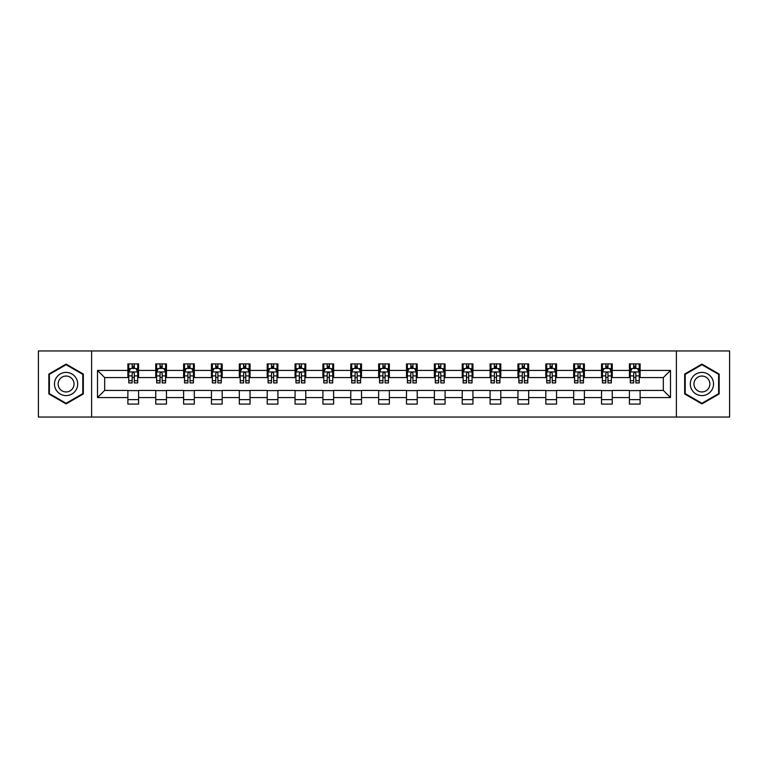 <?xml version="1.0" encoding="UTF-8"?>
<svg xmlns="http://www.w3.org/2000/svg" width="768" height="768" viewBox="0 0 768 768"><rect width="100%" height="100%" fill="white"/><g stroke="black" fill="none" stroke-linecap="round" stroke-linejoin="round"><path stroke-width="1.15" d="M676.378 417.043L729.6 417.043L729.6 350.957L676.378 350.957L676.378 417.043L91.622 417.043L91.622 350.957L38.4 350.957L38.4 417.043L91.622 417.043M676.378 350.957L91.622 350.957M640.118 370.426L640.118 363.907L629.405 363.907L629.405 370.426L612.259 370.426L612.259 363.907L601.536 363.907L601.536 370.426L584.39 370.426L584.39 363.907L573.677 363.907L573.677 370.426L556.531 370.426L556.531 363.907L545.818 363.907L545.818 370.426L528.672 370.426L528.672 363.907L517.949 363.907L517.949 370.426L500.803 370.426L500.803 363.907L490.09 363.907L490.09 370.426L472.944 370.426L472.944 363.907L462.23 363.907L462.23 370.426L445.085 370.426L445.085 363.907L434.371 363.907L434.371 370.426L417.216 370.426L417.216 363.907L406.502 363.907L406.502 370.426L389.357 370.426L389.357 363.907L378.643 363.907L378.643 370.426L361.498 370.426L361.498 363.907L350.784 363.907L350.784 370.426L333.629 370.426L333.629 363.907L322.915 363.907L322.915 370.426L305.77 370.426L305.77 363.907L295.056 363.907L295.056 370.426L277.91 370.426L277.91 363.907L267.197 363.907L267.197 370.426L250.051 370.426L250.051 363.907L239.328 363.907L239.328 370.426L222.182 370.426L222.182 363.907L211.469 363.907L211.469 370.426L194.323 370.426L194.323 363.907L183.61 363.907L183.61 370.426L166.464 370.426L166.464 363.907L155.741 363.907L155.741 370.426L138.595 370.426L138.595 363.907L127.882 363.907L127.882 370.426L97.517 370.426L97.517 397.574L104.659 390.432L127.882 390.432L127.882 404.093L138.595 404.093L138.595 390.432L155.741 390.432L155.741 404.093L166.464 404.093L166.464 390.432L183.61 390.432L183.61 404.093L194.323 404.093L194.323 390.432L211.469 390.432L211.469 404.093L222.182 404.093L222.182 390.432L239.328 390.432L239.328 404.093L250.051 404.093L250.051 390.432L267.197 390.432L267.197 404.093L277.91 404.093L277.91 390.432L295.056 390.432L295.056 404.093L305.77 404.093L305.77 390.432L322.915 390.432L322.915 404.093L333.629 404.093L333.629 390.432L350.784 390.432L350.784 404.093L361.498 404.093L361.498 390.432L378.643 390.432L378.643 404.093L389.357 404.093L389.357 390.432L406.502 390.432L406.502 404.093L417.216 404.093L417.216 390.432L434.371 390.432L434.371 404.093L445.085 404.093L445.085 390.432L462.23 390.432L462.23 404.093L472.944 404.093L472.944 390.432L490.09 390.432L490.09 404.093L500.803 404.093L500.803 390.432L517.949 390.432L517.949 404.093L528.672 404.093L528.672 390.432L545.818 390.432L545.818 404.093L556.531 404.093L556.531 390.432L573.677 390.432L573.677 404.093L584.39 404.093L584.39 390.432L601.536 390.432L601.536 404.093L612.259 404.093L612.259 390.432L629.405 390.432L629.405 404.093L640.118 404.093L640.118 390.432L663.341 390.432L663.341 377.568L640.118 377.568L640.118 370.426L670.483 370.426L670.483 397.574L640.118 397.574M629.405 397.574L612.259 397.574M601.536 397.574L584.39 397.574M573.677 397.574L556.531 397.574M545.818 397.574L528.672 397.574M517.949 397.574L500.803 397.574M490.09 397.574L472.944 397.574M462.23 397.574L445.085 397.574M434.371 397.574L417.216 397.574M406.502 397.574L389.357 397.574M378.643 397.574L361.498 397.574M350.784 397.574L333.629 397.574M322.915 397.574L305.77 397.574M295.056 397.574L277.91 397.574M267.197 397.574L250.051 397.574M239.328 397.574L222.182 397.574M211.469 397.574L194.323 397.574M183.61 397.574L166.464 397.574M155.741 397.574L138.595 397.574M127.882 397.574L97.517 397.574M629.405 370.426L629.405 377.568L612.259 377.568L612.259 370.426M601.536 370.426L601.536 377.568L584.39 377.568L584.39 370.426M573.677 370.426L573.677 377.568L556.531 377.568L556.531 370.426M545.818 370.426L545.818 377.568L528.672 377.568L528.672 370.426M517.949 370.426L517.949 377.568L500.803 377.568L500.803 370.426M490.09 370.426L490.09 377.568L472.944 377.568L472.944 370.426M462.23 370.426L462.23 377.568L445.085 377.568L445.085 370.426M434.371 370.426L434.371 377.568L417.216 377.568L417.216 370.426M406.502 370.426L406.502 377.568L389.357 377.568L389.357 370.426M378.643 370.426L378.643 377.568L361.498 377.568L361.498 370.426M350.784 370.426L350.784 377.568L333.629 377.568L333.629 370.426M322.915 370.426L322.915 377.568L305.77 377.568L305.77 370.426M295.056 370.426L295.056 377.568L277.91 377.568L277.91 370.426M267.197 370.426L267.197 377.568L250.051 377.568L250.051 370.426M239.328 370.426L239.328 377.568L222.182 377.568L222.182 370.426M211.469 370.426L211.469 377.568L194.323 377.568L194.323 370.426M183.61 370.426L183.61 377.568L166.464 377.568L166.464 370.426M155.741 370.426L155.741 377.568L138.595 377.568L138.595 370.426M127.882 370.426L127.882 377.568L104.659 377.568L97.517 370.426M104.659 377.568L104.659 390.432M670.483 397.574L663.341 390.432M663.341 377.568L670.483 370.426M127.882 368.371L128.774 368.371M132.163 368.371L134.314 368.371M137.702 368.371L138.595 368.371M127.882 377.395L128.774 377.395M132.163 377.395L134.314 377.395M137.702 377.395L138.595 377.395M127.882 390.605L138.595 390.605M127.882 399.629L138.595 399.629M155.741 390.605L166.464 390.605M155.741 399.629L166.464 399.629M155.741 368.371L156.634 368.371M160.032 368.371L162.173 368.371M165.571 368.371L166.464 368.371M155.741 377.395L156.634 377.395M160.032 377.395L162.173 377.395M165.571 377.395L166.464 377.395M183.61 390.605L194.323 390.605M183.61 399.629L194.323 399.629M183.61 368.371L184.502 368.371M187.891 368.371L190.032 368.371M193.43 368.371L194.323 368.371M183.61 377.395L184.502 377.395M187.891 377.395L190.032 377.395M193.43 377.395L194.323 377.395M211.469 390.605L222.182 390.605M211.469 399.629L222.182 399.629M211.469 368.371L212.362 368.371M215.75 368.371L217.901 368.371M221.29 368.371L222.182 368.371M211.469 377.395L212.362 377.395M215.75 377.395L217.901 377.395M221.29 377.395L222.182 377.395M239.328 390.605L250.051 390.605M239.328 399.629L250.051 399.629M239.328 368.371L240.221 368.371M243.619 368.371L245.76 368.371M249.149 368.371L250.051 368.371M239.328 377.395L240.221 377.395M243.619 377.395L245.76 377.395M249.149 377.395L250.051 377.395M267.197 390.605L277.91 390.605M267.197 399.629L277.91 399.629M267.197 368.371L268.09 368.371M271.478 368.371L273.619 368.371M277.018 368.371L277.91 368.371M267.197 377.395L268.09 377.395M271.478 377.395L273.619 377.395M277.018 377.395L277.91 377.395M295.056 390.605L305.77 390.605M295.056 399.629L305.77 399.629M295.056 368.371L295.949 368.371M299.338 368.371L301.488 368.371M304.877 368.371L305.77 368.371M295.056 377.395L295.949 377.395M299.338 377.395L301.488 377.395M304.877 377.395L305.77 377.395M322.915 390.605L333.629 390.605M322.915 399.629L333.629 399.629M322.915 368.371L323.808 368.371M327.206 368.371L329.347 368.371M332.736 368.371L333.629 368.371M322.915 377.395L323.808 377.395M327.206 377.395L329.347 377.395M332.736 377.395L333.629 377.395M350.784 390.605L361.498 390.605M350.784 399.629L361.498 399.629M350.784 368.371L351.677 368.371M355.066 368.371L357.206 368.371M360.605 368.371L361.498 368.371M350.784 377.395L351.677 377.395M355.066 377.395L357.206 377.395M360.605 377.395L361.498 377.395M378.643 390.605L389.357 390.605M378.643 399.629L389.357 399.629M378.643 368.371L379.536 368.371M382.925 368.371L385.075 368.371M388.464 368.371L389.357 368.371M378.643 377.395L379.536 377.395M382.925 377.395L385.075 377.395M388.464 377.395L389.357 377.395M406.502 390.605L417.216 390.605M406.502 399.629L417.216 399.629M406.502 368.371L407.395 368.371M410.794 368.371L412.934 368.371M416.323 368.371L417.216 368.371M406.502 377.395L407.395 377.395M410.794 377.395L412.934 377.395M416.323 377.395L417.216 377.395M434.371 390.605L445.085 390.605M434.371 399.629L445.085 399.629M434.371 368.371L435.264 368.371M438.653 368.371L440.794 368.371M444.192 368.371L445.085 368.371M434.371 377.395L435.264 377.395M438.653 377.395L440.794 377.395M444.192 377.395L445.085 377.395M462.23 390.605L472.944 390.605M462.23 399.629L472.944 399.629M462.23 368.371L463.123 368.371M466.512 368.371L468.662 368.371M472.051 368.371L472.944 368.371M462.23 377.395L463.123 377.395M466.512 377.395L468.662 377.395M472.051 377.395L472.944 377.395M490.09 390.605L500.803 390.605M490.09 399.629L500.803 399.629M490.09 368.371L490.982 368.371M494.381 368.371L496.522 368.371M499.91 368.371L500.803 368.371M490.09 377.395L490.982 377.395M494.381 377.395L496.522 377.395M499.91 377.395L500.803 377.395M517.949 390.605L528.672 390.605M517.949 399.629L528.672 399.629M517.949 368.371L518.851 368.371M522.24 368.371L524.381 368.371M527.779 368.371L528.672 368.371M517.949 377.395L518.851 377.395M522.24 377.395L524.381 377.395M527.779 377.395L528.672 377.395M545.818 390.605L556.531 390.605M545.818 399.629L556.531 399.629M545.818 368.371L546.71 368.371M550.099 368.371L552.25 368.371M555.638 368.371L556.531 368.371M545.818 377.395L546.71 377.395M550.099 377.395L552.25 377.395M555.638 377.395L556.531 377.395M573.677 390.605L584.39 390.605M573.677 399.629L584.39 399.629M573.677 368.371L574.57 368.371M577.968 368.371L580.109 368.371M583.498 368.371L584.39 368.371M573.677 377.395L574.57 377.395M577.968 377.395L580.109 377.395M583.498 377.395L584.39 377.395M601.536 390.605L612.259 390.605M601.536 399.629L612.259 399.629M601.536 368.371L602.429 368.371M605.827 368.371L607.968 368.371M611.366 368.371L612.259 368.371M601.536 377.395L602.429 377.395M605.827 377.395L607.968 377.395M611.366 377.395L612.259 377.395M629.405 390.605L640.118 390.605M629.405 399.629L640.118 399.629M629.405 368.371L630.298 368.371M633.686 368.371L635.837 368.371M639.226 368.371L640.118 368.371M629.405 377.395L630.298 377.395M633.686 377.395L635.837 377.395M639.226 377.395L640.118 377.395M66.086 403.901L83.318 393.955L83.318 374.045L66.086 364.099L48.845 374.045L48.845 393.955L66.086 403.901M719.155 374.045L701.914 364.099L684.682 374.045L684.682 393.955L701.914 403.901L719.155 393.955L719.155 374.045M134.314 366.23L132.163 366.23M137.702 380.688L134.314 380.688L134.314 382.925L137.702 382.925L137.702 372.029L135.917 368.458L130.56 368.458L128.774 372.029L128.774 382.925L132.163 382.925L132.163 380.688L128.774 380.688M128.774 372.029L128.774 363.907M137.702 372.029L137.702 363.907M132.163 368.458L132.163 363.907M134.314 363.907L134.314 368.458M134.314 380.688L134.314 373.373C133.594 372 132.883 372 132.163 373.373L132.163 380.688M76.138 389.808A11.606 11.606 0 0 0 71.885 373.949A11.606 11.606 0 0 0 56.026 378.192A11.606 11.606 0 0 0 60.278 394.051A11.606 11.606 0 0 0 76.138 389.808M72.97 387.974A7.949 7.949 0 0 0 70.061 377.117A7.949 7.949 0 0 0 59.203 380.026A7.949 7.949 0 0 0 62.112 390.883A7.949 7.949 0 0 0 72.97 387.974M49.382 393.638L49.382 374.362L66.086 364.714L82.781 374.362L82.781 393.638L66.086 403.286L49.382 393.638M701.914 372.394A11.606 11.606 0 0 0 690.307 384A11.606 11.606 0 0 0 701.914 395.606A11.606 11.606 0 0 0 713.53 384A11.606 11.606 0 0 0 701.914 372.394M701.914 376.051A7.949 7.949 0 0 0 693.965 384A7.949 7.949 0 0 0 701.914 391.949A7.949 7.949 0 0 0 709.862 384A7.949 7.949 0 0 0 701.914 376.051M718.618 393.638L701.914 403.286L685.219 393.638L685.219 374.362L701.914 364.714L718.618 374.362L718.618 393.638M162.173 366.23L160.032 366.23M165.571 380.688L162.173 380.688L162.173 382.925L165.571 382.925L165.571 372.029L163.776 368.458L158.419 368.458L156.634 372.029L156.634 382.925L160.032 382.925L160.032 380.688L156.634 380.688M156.634 372.029L156.634 363.907M165.571 372.029L165.571 363.907M160.032 368.458L160.032 363.907M162.173 363.907L162.173 368.458M162.173 380.688L162.173 373.373C161.462 372 160.742 372 160.032 373.373L160.032 380.688M190.032 366.23L187.891 366.23M193.43 380.688L190.032 380.688L190.032 382.925L193.43 382.925L193.43 372.029L191.645 368.458L186.288 368.458L184.502 372.029L184.502 382.925L187.891 382.925L187.891 380.688L184.502 380.688M184.502 372.029L184.502 363.907M193.43 372.029L193.43 363.907M187.891 368.458L187.891 363.907M190.032 363.907L190.032 368.458M190.032 380.688L190.032 373.373C189.322 372 188.611 372 187.891 373.373L187.891 380.688M217.901 366.23L215.75 366.23M221.29 380.688L217.901 380.688L217.901 382.925L221.29 382.925L221.29 372.029L219.504 368.458L214.147 368.458L212.362 372.029L212.362 382.925L215.75 382.925L215.75 380.688L212.362 380.688M212.362 372.029L212.362 363.907M221.29 372.029L221.29 363.907M215.75 368.458L215.75 363.907M217.901 363.907L217.901 368.458M217.901 380.688L217.901 373.373C217.181 372 216.47 372 215.75 373.373L215.75 380.688M245.76 366.23L243.619 366.23M249.149 380.688L245.76 380.688L245.76 382.925L249.149 382.925L249.149 372.029L247.363 368.458L242.006 368.458L240.221 372.029L240.221 382.925L243.619 382.925L243.619 380.688L240.221 380.688M240.221 372.029L240.221 363.907M249.149 372.029L249.149 363.907M243.619 368.458L243.619 363.907M245.76 363.907L245.76 368.458M245.76 380.688L245.76 373.373C245.05 372 244.33 372 243.619 373.373L243.619 380.688M273.619 366.23L271.478 366.23M277.018 380.688L273.619 380.688L273.619 382.925L277.018 382.925L277.018 372.029L275.232 368.458L269.875 368.458L268.09 372.029L268.09 382.925L271.478 382.925L271.478 380.688L268.09 380.688M268.09 372.029L268.09 363.907M277.018 372.029L277.018 363.907M271.478 368.458L271.478 363.907M273.619 363.907L273.619 368.458M273.619 380.688L273.619 373.373C272.909 372 272.198 372 271.478 373.373L271.478 380.688M301.488 366.23L299.338 366.23M304.877 380.688L301.488 380.688L301.488 382.925L304.877 382.925L304.877 372.029L303.091 368.458L297.734 368.458L295.949 372.029L295.949 382.925L299.338 382.925L299.338 380.688L295.949 380.688M295.949 372.029L295.949 363.907M304.877 372.029L304.877 363.907M299.338 368.458L299.338 363.907M301.488 363.907L301.488 368.458M301.488 380.688L301.488 373.373C300.768 372 300.058 372 299.338 373.373L299.338 380.688M329.347 366.23L327.206 366.23M332.736 380.688L329.347 380.688L329.347 382.925L332.736 382.925L332.736 372.029L330.95 368.458L325.594 368.458L323.808 372.029L323.808 382.925L327.206 382.925L327.206 380.688L323.808 380.688M323.808 372.029L323.808 363.907M332.736 372.029L332.736 363.907M327.206 368.458L327.206 363.907M329.347 363.907L329.347 368.458M329.347 380.688L329.347 373.373C328.637 372 327.917 372 327.206 373.373L327.206 380.688M357.206 366.23L355.066 366.23M360.605 380.688L357.206 380.688L357.206 382.925L360.605 382.925L360.605 372.029L358.819 368.458L353.462 368.458L351.677 372.029L351.677 382.925L355.066 382.925L355.066 380.688L351.677 380.688M351.677 372.029L351.677 363.907M360.605 372.029L360.605 363.907M355.066 368.458L355.066 363.907M357.206 363.907L357.206 368.458M357.206 380.688L357.206 373.373C356.496 372 355.786 372 355.066 373.373L355.066 380.688M385.075 366.23L382.925 366.23M388.464 380.688L385.075 380.688L385.075 382.925L388.464 382.925L388.464 372.029L386.678 368.458L381.322 368.458L379.536 372.029L379.536 382.925L382.925 382.925L382.925 380.688L379.536 380.688M379.536 372.029L379.536 363.907M388.464 372.029L388.464 363.907M382.925 368.458L382.925 363.907M385.075 363.907L385.075 368.458M385.075 380.688L385.075 373.373C384.355 372 383.645 372 382.925 373.373L382.925 380.688M412.934 366.23L410.794 366.23M416.323 380.688L412.934 380.688L412.934 382.925L416.323 382.925L416.323 372.029L414.538 368.458L409.181 368.458L407.395 372.029L407.395 382.925L410.794 382.925L410.794 380.688L407.395 380.688M407.395 372.029L407.395 363.907M416.323 372.029L416.323 363.907M410.794 368.458L410.794 363.907M412.934 363.907L412.934 368.458M412.934 380.688L412.934 373.373C412.224 372 411.504 372 410.794 373.373L410.794 380.688M440.794 366.23L438.653 366.23M444.192 380.688L440.794 380.688L440.794 382.925L444.192 382.925L444.192 372.029L442.406 368.458L437.05 368.458L435.264 372.029L435.264 382.925L438.653 382.925L438.653 380.688L435.264 380.688M435.264 372.029L435.264 363.907M444.192 372.029L444.192 363.907M438.653 368.458L438.653 363.907M440.794 363.907L440.794 368.458M440.794 380.688L440.794 373.373C440.083 372 439.373 372 438.653 373.373L438.653 380.688M468.662 366.23L466.512 366.23M472.051 380.688L468.662 380.688L468.662 382.925L472.051 382.925L472.051 372.029L470.266 368.458L464.909 368.458L463.123 372.029L463.123 382.925L466.512 382.925L466.512 380.688L463.123 380.688M463.123 372.029L463.123 363.907M472.051 372.029L472.051 363.907M466.512 368.458L466.512 363.907M468.662 363.907L468.662 368.458M468.662 380.688L468.662 373.373C467.942 372 467.232 372 466.512 373.373L466.512 380.688M496.522 366.23L494.381 366.23M499.91 380.688L496.522 380.688L496.522 382.925L499.91 382.925L499.91 372.029L498.125 368.458L492.768 368.458L490.982 372.029L490.982 382.925L494.381 382.925L494.381 380.688L490.982 380.688M490.982 372.029L490.982 363.907M499.91 372.029L499.91 363.907M494.381 368.458L494.381 363.907M496.522 363.907L496.522 368.458M496.522 380.688L496.522 373.373C495.811 372 495.091 372 494.381 373.373L494.381 380.688M524.381 366.23L522.24 366.23M527.779 380.688L524.381 380.688L524.381 382.925L527.779 382.925L527.779 372.029L525.994 368.458L520.637 368.458L518.851 372.029L518.851 382.925L522.24 382.925L522.24 380.688L518.851 380.688M518.851 372.029L518.851 363.907M527.779 372.029L527.779 363.907M522.24 368.458L522.24 363.907M524.381 363.907L524.381 368.458M524.381 380.688L524.381 373.373C523.67 372 522.96 372 522.24 373.373L522.24 380.688M552.25 366.23L550.099 366.23M555.638 380.688L552.25 380.688L552.25 382.925L555.638 382.925L555.638 372.029L553.853 368.458L548.496 368.458L546.71 372.029L546.71 382.925L550.099 382.925L550.099 380.688L546.71 380.688M546.71 372.029L546.71 363.907M555.638 372.029L555.638 363.907M550.099 368.458L550.099 363.907M552.25 363.907L552.25 368.458M552.25 380.688L552.25 373.373C551.53 372 550.819 372 550.099 373.373L550.099 380.688M580.109 366.23L577.968 366.23M583.498 380.688L580.109 380.688L580.109 382.925L583.498 382.925L583.498 372.029L581.712 368.458L576.355 368.458L574.57 372.029L574.57 382.925L577.968 382.925L577.968 380.688L574.57 380.688M574.57 372.029L574.57 363.907M583.498 372.029L583.498 363.907M577.968 368.458L577.968 363.907M580.109 363.907L580.109 368.458M580.109 380.688L580.109 373.373C579.398 372 578.678 372 577.968 373.373L577.968 380.688M607.968 366.23L605.827 366.23M611.366 380.688L607.968 380.688L607.968 382.925L611.366 382.925L611.366 372.029L609.581 368.458L604.224 368.458L602.429 372.029L602.429 382.925L605.827 382.925L605.827 380.688L602.429 380.688M602.429 372.029L602.429 363.907M611.366 372.029L611.366 363.907M605.827 368.458L605.827 363.907M607.968 363.907L607.968 368.458M607.968 380.688L607.968 373.373C607.258 372 606.538 372 605.827 373.373L605.827 380.688M635.837 366.23L633.686 366.23M639.226 380.688L635.837 380.688L635.837 382.925L639.226 382.925L639.226 372.029L637.44 368.458L632.083 368.458L630.298 372.029L630.298 382.925L633.686 382.925L633.686 380.688L630.298 380.688M630.298 372.029L630.298 363.907M639.226 372.029L639.226 363.907M633.686 368.458L633.686 363.907M635.837 363.907L635.837 368.458M635.837 380.688L635.837 373.373C635.117 372 634.406 372 633.686 373.373L633.686 380.688M137.664 371.942L128.822 371.942M128.774 368.678L130.454 368.678M136.022 368.678L137.702 368.678M132.163 375.898L128.774 375.898M137.702 375.898L134.314 375.898M134.314 367.363L132.163 367.363M165.523 371.942L156.682 371.942M156.634 368.678L158.314 368.678M163.891 368.678L165.571 368.678M160.032 375.898L156.634 375.898M165.571 375.898L162.173 375.898M162.173 367.363L160.032 367.363M193.382 371.942L184.541 371.942M184.502 368.678L186.173 368.678M191.75 368.678L193.43 368.678M187.891 375.898L184.502 375.898M193.43 375.898L190.032 375.898M190.032 367.363L187.891 367.363M221.251 371.942L212.41 371.942M212.362 368.678L214.042 368.678M219.61 368.678L221.29 368.678M215.75 375.898L212.362 375.898M221.29 375.898L217.901 375.898M217.901 367.363L215.75 367.363M249.11 371.942L240.269 371.942M240.221 368.678L241.901 368.678M247.478 368.678L249.149 368.678M243.619 375.898L240.221 375.898M249.149 375.898L245.76 375.898M245.76 367.363L243.619 367.363M276.97 371.942L268.128 371.942M268.09 368.678L269.76 368.678M275.338 368.678L277.018 368.678M271.478 375.898L268.09 375.898M277.018 375.898L273.619 375.898M273.619 367.363L271.478 367.363M304.829 371.942L295.997 371.942M295.949 368.678L297.629 368.678M303.197 368.678L304.877 368.678M299.338 375.898L295.949 375.898M304.877 375.898L301.488 375.898M301.488 367.363L299.338 367.363M332.698 371.942L323.856 371.942M323.808 368.678L325.488 368.678M331.066 368.678L332.736 368.678M327.206 375.898L323.808 375.898M332.736 375.898L329.347 375.898M329.347 367.363L327.206 367.363M360.557 371.942L351.715 371.942M351.677 368.678L353.347 368.678M358.925 368.678L360.605 368.678M355.066 375.898L351.677 375.898M360.605 375.898L357.206 375.898M357.206 367.363L355.066 367.363M388.416 371.942L379.584 371.942M379.536 368.678L381.216 368.678M386.784 368.678L388.464 368.678M382.925 375.898L379.536 375.898M388.464 375.898L385.075 375.898M385.075 367.363L382.925 367.363M416.285 371.942L407.443 371.942M407.395 368.678L409.075 368.678M414.653 368.678L416.323 368.678M410.794 375.898L407.395 375.898M416.323 375.898L412.934 375.898M412.934 367.363L410.794 367.363M444.144 371.942L435.302 371.942M435.264 368.678L436.934 368.678M442.512 368.678L444.192 368.678M438.653 375.898L435.264 375.898M444.192 375.898L440.794 375.898M440.794 367.363L438.653 367.363M472.003 371.942L463.171 371.942M463.123 368.678L464.803 368.678M470.371 368.678L472.051 368.678M466.512 375.898L463.123 375.898M472.051 375.898L468.662 375.898M468.662 367.363L466.512 367.363M499.872 371.942L491.03 371.942M490.982 368.678L492.662 368.678M498.24 368.678L499.91 368.678M494.381 375.898L490.982 375.898M499.91 375.898L496.522 375.898M496.522 367.363L494.381 367.363M527.731 371.942L518.89 371.942M518.851 368.678L520.522 368.678M526.099 368.678L527.779 368.678M522.24 375.898L518.851 375.898M527.779 375.898L524.381 375.898M524.381 367.363L522.24 367.363M555.59 371.942L546.749 371.942M546.71 368.678L548.39 368.678M553.958 368.678L555.638 368.678M550.099 375.898L546.71 375.898M555.638 375.898L552.25 375.898M552.25 367.363L550.099 367.363M583.459 371.942L574.618 371.942M574.57 368.678L576.25 368.678M581.827 368.678L583.498 368.678M577.968 375.898L574.57 375.898M583.498 375.898L580.109 375.898M580.109 367.363L577.968 367.363M611.318 371.942L602.477 371.942M602.429 368.678L604.109 368.678M609.686 368.678L611.366 368.678M605.827 375.898L602.429 375.898M611.366 375.898L607.968 375.898M607.968 367.363L605.827 367.363M639.178 371.942L630.336 371.942M630.298 368.678L631.978 368.678M637.546 368.678L639.226 368.678M633.686 375.898L630.298 375.898M639.226 375.898L635.837 375.898M635.837 367.363L633.686 367.363"/></g></svg>

